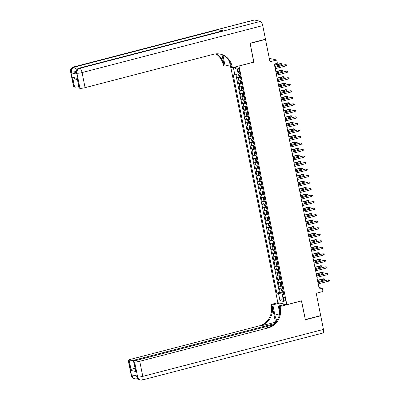 <?xml version="1.0" encoding="UTF-8"?>
<svg xmlns="http://www.w3.org/2000/svg" width="400" height="400" viewBox="0 0 400 400"><rect width="100%" height="100%" fill="white"/><g stroke="black" fill="none" stroke-linecap="round" stroke-linejoin="round"><path stroke-width="0.6" d="M285.18 299.315A2.155 0.72 -104.6 0 0 283.86 297.055A2.155 0.72 -104.6 0 0 283.625 298.97A2.155 0.72 -104.6 0 0 284.945 301.23A2.155 0.72 -104.6 0 0 285.18 299.315M230.815 67.345L277.835 302.66L286.83 304.67L238.995 65.965M286.83 304.67L301.575 300.835L305.325 319.58L320.685 315.59L316.225 293.255L322.985 291.495L322.335 288.235L318.95 287.48M265.08 39.325L265.505 39.42L269.965 61.755L276.725 60L269.285 58.335M253.745 62.13L250.14 43.415L265.505 39.42M236.57 74.135L237.225 77.405L239.365 76.85M241.035 80.02A2.695 0.43 168.7 0 1 238.63 80.21L237.745 80.015L238.525 83.925L240.67 83.37M242.335 86.54A2.695 0.43 -11.3 0 1 239.935 86.73L239.05 86.535L239.83 90.445L241.97 89.89M243.64 93.06A2.695 0.43 -11.3 0 1 241.24 93.255L240.35 93.055L241.135 96.97L243.275 96.41M244.945 99.585A2.695 0.43 -11.3 0 1 242.54 99.775L241.655 99.575L242.435 103.49L244.58 102.93M246.245 106.105A2.695 0.43 -11.3 0 1 243.845 106.295L242.955 106.095L243.74 110.01L245.88 109.455M247.55 112.625A2.695 0.43 -11.3 0 1 245.145 112.815L244.26 112.62L245.04 116.53L247.185 115.975M248.85 119.145A2.695 0.43 -11.3 0 1 246.45 119.34L245.565 119.14L246.345 123.05L248.485 122.495M250.155 125.67A2.695 0.43 -11.3 0 1 247.755 125.86L246.865 125.66L247.65 129.575L249.79 129.015M251.46 132.19A2.695 0.43 -11.3 0 1 249.055 132.38L248.17 132.18L248.95 136.095L251.095 135.535M252.76 138.71A2.695 0.43 -11.3 0 1 250.36 138.9L249.47 138.7L250.255 142.615L252.395 142.06M254.065 145.23A2.695 0.43 -11.3 0 1 251.665 145.42L250.775 145.225L251.555 149.135L253.7 148.58M255.365 151.75A2.695 0.43 -11.3 0 1 252.965 151.945L252.08 151.745L252.86 155.655L255 155.1M256.67 158.275A2.695 0.43 -11.3 0 1 254.27 158.465L253.38 158.265L254.165 162.18L256.305 161.62M257.975 164.795A2.695 0.43 -11.3 0 1 255.57 164.985L254.685 164.785L255.465 168.7L257.61 168.145M259.275 171.315A2.695 0.43 -11.3 0 1 256.875 171.505L255.99 171.31L256.77 175.22L258.91 174.665M260.58 177.835A2.695 0.43 -11.3 0 1 258.18 178.025L257.29 177.83L258.07 181.74L260.215 181.185M261.88 184.355A2.695 0.43 -11.3 0 1 259.48 184.55L258.595 184.35L259.375 188.26L261.515 187.705M263.185 190.88A2.695 0.43 -11.3 0 1 260.785 191.07L259.895 190.87L260.68 194.785L262.82 194.225M264.49 197.4A2.695 0.43 -11.3 0 1 262.085 197.59L261.2 197.39L261.98 201.305L264.125 200.75M265.79 203.92A2.695 0.43 -11.3 0 1 263.39 204.11L262.505 203.915L263.285 207.825L265.425 207.27M267.095 210.44A2.695 0.43 -11.3 0 1 264.695 210.63L263.805 210.435L264.59 214.345L266.73 213.79M268.4 216.96A2.695 0.43 -11.3 0 1 265.995 217.155L265.11 216.955L265.89 220.87L268.03 220.31M269.7 223.485A2.695 0.43 -11.3 0 1 267.3 223.675L266.41 223.475L267.195 227.39L269.335 226.83M271.005 230.005A2.695 0.43 -11.3 0 1 268.6 230.195L267.715 229.995L268.495 233.91L270.64 233.355M272.305 236.525A2.695 0.43 -11.3 0 1 269.905 236.715L269.02 236.52L269.8 240.43L271.94 239.875M273.61 243.045A2.695 0.43 -11.3 0 1 271.21 243.24L270.32 243.04L271.105 246.95L273.245 246.395M274.915 249.57A2.695 0.43 -11.3 0 1 272.51 249.76L271.625 249.56L272.405 253.475L274.545 252.915M276.215 256.09A2.695 0.43 -11.3 0 1 273.815 256.28L272.925 256.08L273.71 259.995L275.85 259.435M277.52 262.61A2.695 0.43 -11.3 0 1 275.115 262.8L274.23 262.6L275.01 266.515L277.155 265.96M278.82 269.13A2.695 0.43 -11.3 0 1 276.42 269.32L275.535 269.125L276.315 273.035L278.455 272.48M280.125 275.65A2.695 0.43 -11.3 0 1 277.725 275.845L276.835 275.645L277.62 279.555L279.76 279M281.43 282.175A2.695 0.43 -11.3 0 1 279.025 282.365L278.14 282.165L278.92 286.08L281.065 285.52M276.725 60L277.38 63.26L274.305 64.06L319.26 289.035L322.335 288.235M237.9 70.02L238.185 71.455A2.09 0.695 -104.6 0 0 239.465 73.645A2.09 0.695 -104.6 0 0 239.69 71.79L239.405 70.355A2.09 0.695 -104.6 0 0 238.125 68.165A2.09 0.695 -104.6 0 0 237.9 70.02L239.225 69.675M283.68 293.455L282.225 294.295L283.925 294.675L240.145 75.57L238.445 75.185L237.01 68.015L233.84 67.305M282.225 294.295L283.66 301.47L279.965 300.64L278.53 293.47L276.83 293.09L233.045 73.98L234.75 74.36L233.365 67.43M240.515 77.41A2.695 0.43 168.7 0 1 238.11 77.605L237.225 77.405M235.81 74.23L279.41 292.415L280.225 292.6L282.365 292.045M282.73 288.695A2.695 0.43 -11.3 0 1 280.33 288.885L279.44 288.685L280.225 292.6M282.21 286.085A2.695 0.43 168.7 0 1 279.81 286.275L278.92 286.08M280.905 279.565A2.695 0.43 168.7 0 1 278.505 279.755L277.62 279.555M279.605 273.045A2.695 0.43 168.7 0 1 277.2 273.235L276.315 273.035M278.3 266.52A2.695 0.43 168.7 0 1 275.9 266.715L275.01 266.515M277 260A2.695 0.43 168.7 0 1 274.595 260.19L273.71 259.995M275.695 253.48A2.695 0.43 168.7 0 1 273.295 253.67L272.405 253.475M274.39 246.96A2.695 0.43 168.7 0 1 271.99 247.15L271.105 246.95M273.09 240.44A2.695 0.43 168.7 0 1 270.685 240.63L269.8 240.43M271.785 233.915A2.695 0.43 168.7 0 1 269.385 234.11L268.495 233.91M270.48 227.395A2.695 0.43 168.7 0 1 268.08 227.585L267.195 227.39M269.18 220.875A2.695 0.43 168.7 0 1 266.78 221.065L265.89 220.87M267.875 214.355A2.695 0.43 168.7 0 1 265.475 214.545L264.59 214.345M266.575 207.835A2.695 0.43 168.7 0 1 264.17 208.025L263.285 207.825M265.27 201.31A2.695 0.43 168.7 0 1 262.87 201.505L261.98 201.305M263.965 194.79A2.695 0.43 168.7 0 1 261.565 194.98L260.68 194.785M262.665 188.27A2.695 0.43 168.7 0 1 260.265 188.46L259.375 188.26M261.36 181.75A2.695 0.43 168.7 0 1 258.96 181.94L258.07 181.74M260.06 175.23A2.695 0.43 168.7 0 1 257.655 175.42L256.77 175.22M258.755 168.705A2.695 0.43 168.7 0 1 256.355 168.9L255.465 168.7M257.45 162.185A2.695 0.43 168.7 0 1 255.05 162.375L254.165 162.18M256.15 155.665A2.695 0.43 168.7 0 1 253.75 155.855L252.86 155.655M254.845 149.145A2.695 0.43 168.7 0 1 252.445 149.335L251.555 149.135M253.545 142.62A2.695 0.43 168.7 0 1 251.14 142.815L250.255 142.615M252.24 136.1A2.695 0.43 168.7 0 1 249.84 136.29L248.95 136.095M250.935 129.58A2.695 0.43 168.7 0 1 248.535 129.77L247.65 129.575M249.635 123.06A2.695 0.43 168.7 0 1 247.23 123.25L246.345 123.05M248.33 116.54A2.695 0.43 168.7 0 1 245.93 116.73L245.04 116.53M247.03 110.015A2.695 0.43 168.7 0 1 244.625 110.21L243.74 110.01M245.725 103.495A2.695 0.43 168.7 0 1 243.325 103.685L242.435 103.49M244.42 96.975A2.695 0.43 168.7 0 1 242.02 97.165L241.135 96.97M243.12 90.455A2.695 0.43 168.7 0 1 240.715 90.645L239.83 90.445M241.815 83.935A2.695 0.43 168.7 0 1 239.415 84.125L238.525 83.925M233.63 67.36L237.265 69.375L238.18 73.94L234.75 74.36M253.885 62.165L239.135 66M283.52 292.64L281.96 293.045L282.89 297.615M279.41 292.415L276.83 293.09M278.53 293.47L281.96 293.045M279.965 300.64L282.875 297.61M274.995 67.515L285.11 64.67L286.3 64.8L285.55 64.77L285.78 65.945L275.23 68.685M285.11 64.67L274.955 67.31M286.3 64.8L286.43 65.455L285.78 65.945M238.675 75.24L239.495 77.005A1.785 0.285 -11.3 0 0 240.425 76.98M239.35 75.005L239.505 75.79A1.785 0.285 -11.3 0 0 240.18 75.74M280.25 63.585L281.44 63.715L281.57 64.365L280.92 64.855L280.685 63.685L280.25 63.585L274.51 65.08M281.44 63.715L274.55 65.28M280.92 64.855L274.785 66.45M75.98 72.515A4.04 0.645 168.7 0 1 71.645 72.955L76.51 74.04A4.04 0.645 168.7 0 1 76.23 73.875L76.035 72.895A4.04 0.645 -11.3 0 0 76.315 73.065L76.51 74.04M250.1 43.22L253.875 62.1L232.365 67.69L232.145 66.58A16.84 15.645 102.6 0 0 220.455 54.14A16.84 15.645 102.6 0 0 213.52 54.275L85.085 87.66A4.04 0.645 168.7 0 1 79.935 88.295L76.92 73.2L76.315 73.065A4.04 3.755 102.6 0 1 79.22 68.19L79.825 68.33L260.5 21.36A4.04 1.35 75.4 0 1 262.74 25.595L265.465 39.225L250.1 43.22M222.965 55.16A7.58 2.53 -104.6 0 0 223.095 55.87L225.135 66.075L223.37 65.68L223.15 64.57A16.84 15.645 102.6 0 0 215.795 53.865M232.365 67.69L230.6 67.295L229.42 61.385M222.02 54.72L224.025 64.765A16.84 15.645 102.6 0 0 216.26 53.825M77.26 79.53L75.045 79.035L72.625 77.315L77.265 78.355L79.22 88.135L79.935 88.295M79.22 88.135A4.04 0.645 168.7 0 1 78.945 87.97L77.265 78.355M254.425 20L73.75 66.97A4.04 1.35 -104.6 0 0 73.515 66.97L254.19 20A4.04 1.35 75.4 0 1 254.425 20L260.5 21.36M223.02 30.81L79.22 68.19A4.04 1.35 -104.6 0 0 78.985 68.195L222.785 30.81A4.04 1.35 75.4 0 1 223.02 30.81L218.16 29.72A4.04 1.35 75.4 0 1 219.67 31.62M230.1 64.78L225.135 66.075M78.69 86.705A4.04 0.645 168.7 0 1 74.58 87.095L72.625 77.315M71.645 72.955L71.45 71.975L70.845 71.84L73.86 86.935L74.58 87.095M73.86 86.935A4.04 0.645 168.7 0 1 73.585 86.77L70.57 71.675A4.04 0.645 -11.3 0 0 70.845 71.84A4.04 3.755 102.6 0 1 73.75 66.97L74.355 67.105L218.16 29.72M232.145 66.58L231.27 66.385A16.84 15.645 102.6 0 0 220.015 54.05M320.3 315.69L320.725 315.785L323.45 329.415L142.775 376.38A4.04 1.35 -104.6 0 1 142.335 379.965A4.04 4.04 0 0 1 140.435 380A4.04 3.755 -77.4 0 1 137.63 377.015L134.61 361.92A4.04 0.645 -11.3 0 0 139.76 361.285L142.775 376.38A4.04 0.645 168.7 0 1 137.63 377.015L137.02 376.88L136.825 375.9L131.965 374.815L132.16 375.79L131.555 375.655A4.04 0.645 168.7 0 1 131.275 375.49L128.26 360.395A4.04 0.645 -11.3 0 0 128.535 360.56L131.555 375.655A4.04 3.755 102.6 0 0 134.36 378.64A4.04 4.04 0 0 1 131.275 375.49M320.725 315.785L305.365 319.78L301.45 300.87M279.74 303.085L272.85 304.875L274.89 315.08A7.58 2.53 -104.6 0 0 276.86 320.695M272.85 304.875L271.09 304.48L271.31 305.59A16.84 15.645 -77.4 0 1 259.205 325.885L130.765 359.275A4.04 0.645 -11.3 0 0 128.26 360.395M275.445 322.085L272.185 305.785A16.84 15.645 -77.4 0 1 260.08 326.08L275.79 322.165M301.59 300.9L280.08 306.49L280.305 307.6A16.84 15.645 -77.4 0 1 268.195 327.895L139.76 361.285M280.08 306.49L278.32 306.095L279.665 312.825M273.01 324.89L136.125 360.475A4.04 0.645 -11.3 0 0 133.62 361.59L135.85 371.54L131.21 370.5L129.255 360.72L128.535 360.56M129.255 360.72A4.04 0.645 -11.3 0 0 134.4 360.09L134.575 360.96M274.39 323.695L134.4 360.09M323.45 329.415A4.04 1.35 75.4 0 1 323.01 333L142.335 379.965M285.21 304.305L278.32 306.095M277.975 302.69L271.09 304.48M133.62 361.59A4.04 0.645 -11.3 0 0 133.895 361.76L135.85 371.54M134.61 361.92L133.895 361.76M134.93 368.155A4.04 0.645 168.7 0 1 133.925 368.35L135.02 368.595M280.305 307.6L279.43 307.405A16.84 15.645 -77.4 0 1 267.32 327.7L268.195 327.895M131.21 370.5C131.47 369.58 132.375 368.86 133.925 368.35M276.3 74.035L286.415 71.195L287.605 71.32L286.85 71.29L287.085 72.465L276.535 75.21M286.415 71.195L276.26 73.835M287.605 71.32L287.735 71.975L287.085 72.465M277.6 80.555L287.715 77.715L288.905 77.845L288.155 77.81L288.39 78.985L277.835 81.73M287.715 77.715L277.56 80.355M288.905 77.845L289.04 78.495L288.39 78.985M278.905 87.075L289.02 84.235L290.21 84.365L289.455 84.335L289.69 85.505L279.14 88.25M289.02 84.235L278.865 86.875M290.21 84.365L290.34 85.015L289.69 85.505M280.21 93.595L290.32 90.755L291.515 90.885L290.76 90.855L290.995 92.03L280.44 94.77M290.32 90.755L280.17 93.395M291.515 90.885L291.645 91.54L290.995 92.03M241.045 80.07L240.145 80.265L239.79 80.81L240.18 82.765L240.795 83.525A1.785 0.285 -11.3 0 0 241.73 83.5M240.145 80.265A1.785 0.285 -11.3 0 0 241.08 80.24M241.325 81.48A1.785 0.285 168.7 0 1 240.65 81.525L240.81 82.31A1.785 0.285 -11.3 0 0 241.48 82.26M281.55 70.105L282.745 70.235L282.875 70.89L282.225 71.38L281.99 70.205L281.55 70.105L275.81 71.6M282.745 70.235L275.85 71.8M282.225 71.38L276.085 72.975M242.345 86.59L241.45 86.79L241.095 87.33L241.485 89.29L242.1 90.05A1.785 0.285 -11.3 0 0 243.03 90.02M242.085 90.03L241.44 86.8A1.785 0.285 -11.3 0 0 242.38 86.76M242.63 88A1.785 0.285 168.7 0 1 241.955 88.05L242.11 88.83A1.785 0.285 -11.3 0 0 242.785 88.785M282.855 76.63L284.045 76.755L284.175 77.41L283.525 77.9L283.29 76.725L282.855 76.63L277.115 78.12M284.045 76.755L277.155 78.32M283.525 77.9L277.39 79.495M243.65 93.11L242.75 93.31L242.395 93.85L242.785 95.81L243.405 96.57A1.785 0.285 -11.3 0 0 244.335 96.545M242.75 93.31A1.785 0.285 -11.3 0 0 243.685 93.28M243.93 94.52A1.785 0.285 168.7 0 1 243.255 94.57L243.415 95.35A1.785 0.285 -11.3 0 0 244.09 95.305M284.16 83.15L285.35 83.28L285.48 83.93L284.83 84.42L284.595 83.245L284.16 83.15L278.42 84.64M285.35 83.28L278.46 84.84M284.83 84.42L278.695 86.015M244.95 99.63L244.055 99.83L243.7 100.375L244.09 102.33L244.705 103.09A1.785 0.285 -11.3 0 0 245.64 103.065M244.055 99.83A1.785 0.285 -11.3 0 0 244.985 99.805M245.235 101.045A1.785 0.285 168.7 0 1 244.56 101.09L244.715 101.87A1.785 0.285 -11.3 0 0 245.39 101.825M285.46 89.67L286.65 89.8L286.785 90.45L286.135 90.94L285.9 89.765L285.46 89.67L279.72 91.16M286.65 89.8L279.76 91.365M286.135 90.94L279.995 92.535M281.51 100.12L291.625 97.275L292.815 97.405L292.065 97.375L292.295 98.55L281.745 101.29M291.625 97.275L281.47 99.915M292.815 97.405L292.945 98.06L292.295 98.55M246.255 106.15L245.36 106.35L245 106.895L245.395 108.85L245.995 109.59A1.785 0.285 -11.3 0 0 246.94 109.585M245.36 106.35A1.785 0.285 -11.3 0 0 246.29 106.325M245.995 109.59L245.35 106.365M246.535 107.565A1.785 0.285 168.7 0 1 245.865 107.61L246.02 108.395A1.785 0.285 -11.3 0 0 246.695 108.345M286.765 96.19L287.955 96.32L288.085 96.97L287.435 97.46L287.2 96.29L286.765 96.19L281.025 97.685M287.955 96.32L281.065 97.885M287.435 97.46L281.3 99.06M282.815 106.64L292.93 103.8L294.12 103.93L293.365 103.895L293.6 105.07L283.05 107.815M292.93 103.8L282.775 106.44M294.12 103.93L294.25 104.58L293.6 105.07M247.56 112.675L246.66 112.87L246.305 113.415L246.695 115.37L247.295 116.115A1.785 0.285 -11.3 0 0 248.245 116.105M247.295 116.115L246.65 112.885A1.785 0.285 -11.3 0 0 247.595 112.845M247.84 114.085A1.785 0.285 168.7 0 1 247.165 114.13L247.325 114.915A1.785 0.285 -11.3 0 0 247.995 114.865M288.065 102.71L289.26 102.84L289.39 103.495L288.74 103.985L288.505 102.81L288.065 102.71L282.325 104.205M289.26 102.84L282.365 104.405M288.74 103.985L282.6 105.58M284.115 113.16L294.23 110.32L295.425 110.45L294.67 110.415L294.905 111.59L284.35 114.335M294.23 110.32L284.075 112.96M295.425 110.45L295.555 111.1L294.905 111.59M248.86 119.195L247.965 119.395L247.61 119.935L248 121.895L248.615 122.655A1.785 0.285 -11.3 0 0 249.545 122.625M247.965 119.395A1.785 0.285 -11.3 0 0 248.895 119.365M249.145 120.605A1.785 0.285 168.7 0 1 248.47 120.655L248.625 121.435A1.785 0.285 -11.3 0 0 249.3 121.39M289.37 109.235L290.56 109.36L290.69 110.015L290.04 110.505L289.81 109.33L289.37 109.235L283.63 110.725M290.56 109.36L283.67 110.925M290.04 110.505L283.905 112.1M285.42 119.68L295.535 116.84L296.725 116.97L295.97 116.94L296.205 118.11L285.655 120.855M295.535 116.84L285.38 119.48M296.725 116.97L296.855 117.62L296.205 118.11M250.165 125.715L249.265 125.915L248.91 126.46L249.3 128.415L249.92 129.175A1.785 0.285 -11.3 0 0 250.85 129.15M249.265 125.915A1.785 0.285 -11.3 0 0 250.2 125.89M250.445 127.125A1.785 0.285 168.7 0 1 249.77 127.175L249.93 127.955A1.785 0.285 -11.3 0 0 250.605 127.91M290.675 115.755L291.865 115.885L291.995 116.535L291.345 117.025L291.11 115.85L290.675 115.755L284.935 117.245M291.865 115.885L284.975 117.445M291.345 117.025L285.21 118.62M286.725 126.205L296.835 123.36L298.03 123.49L297.275 123.46L297.51 124.635L286.96 127.375M296.835 123.36L286.685 126M298.03 123.49L298.16 124.145L297.51 124.635M251.47 132.235L250.57 132.435L250.215 132.98L250.605 134.935L251.22 135.695A1.785 0.285 -11.3 0 0 252.155 135.67M250.57 132.435A1.785 0.285 -11.3 0 0 251.5 132.41M251.75 133.65A1.785 0.285 168.7 0 1 251.075 133.695L251.23 134.48A1.785 0.285 -11.3 0 0 251.905 134.43M291.975 122.275L293.17 122.405L293.3 123.055L292.65 123.545L292.415 122.375L291.975 122.275L286.235 123.765M293.17 122.405L286.275 123.97M292.65 123.545L286.51 125.14M288.025 132.725L298.14 129.885L299.33 130.01L298.58 129.98L298.81 131.155L288.26 133.895M298.14 129.885L287.985 132.52M299.33 130.01L299.46 130.665L298.81 131.155M252.77 138.755L251.875 138.955L251.515 139.5L251.91 141.455L252.525 142.215A1.785 0.285 -11.3 0 0 253.455 142.19M251.875 138.955A1.785 0.285 -11.3 0 0 252.805 138.93M253.055 140.17A1.785 0.285 168.7 0 1 252.38 140.215L252.535 141A1.785 0.285 -11.3 0 0 253.21 140.95M293.28 128.795L294.47 128.925L294.6 129.575L293.95 130.07L293.715 128.895L293.28 128.795L287.54 130.29M294.47 128.925L287.58 130.49M293.95 130.07L287.815 131.665M289.33 139.245L299.445 136.405L300.635 136.535L299.88 136.5L300.115 137.675L289.565 140.42M299.445 136.405L289.29 139.045M300.635 136.535L300.765 137.185L300.115 137.675M254.075 145.28L253.175 145.475L252.82 146.02L253.21 147.975L253.825 148.74A1.785 0.285 -11.3 0 0 254.76 148.71M253.175 145.475A1.785 0.285 -11.3 0 0 254.11 145.45M254.355 146.69A1.785 0.285 168.7 0 1 253.68 146.735L253.84 147.52A1.785 0.285 -11.3 0 0 254.51 147.47M294.58 135.315L295.775 135.445L295.905 136.1L295.255 136.59L295.02 135.415L294.58 135.315L288.84 136.81M295.775 135.445L288.885 137.01M295.255 136.59L289.115 138.185M290.63 145.765L300.745 142.925L301.94 143.055L301.185 143.025L301.42 144.195L290.865 146.94M300.745 142.925L290.59 145.565M301.94 143.055L302.07 143.705L301.42 144.195M255.375 151.8L254.48 152L254.125 152.54L254.515 154.5L255.115 155.24A1.785 0.285 -11.3 0 0 256.065 155.23M255.115 155.24L254.47 152.01A1.785 0.285 -11.3 0 0 255.41 151.97M255.66 153.21A1.785 0.285 168.7 0 1 254.985 153.26L255.14 154.04A1.785 0.285 -11.3 0 0 255.815 153.995M295.885 141.84L297.075 141.965L297.205 142.62L296.555 143.11L296.325 141.935L295.885 141.84L290.145 143.33M297.075 141.965L290.185 143.53M296.555 143.11L290.42 144.705M291.935 152.285L302.05 149.445L303.24 149.575L302.485 149.545L302.72 150.715L292.17 153.46M302.05 149.445L291.895 152.085M303.24 149.575L303.37 150.225L302.72 150.715M256.68 158.32L255.78 158.52L255.425 159.065L255.815 161.02L256.435 161.78A1.785 0.285 -11.3 0 0 257.365 161.755M256.42 161.76L255.775 158.535A1.785 0.285 -11.3 0 0 256.715 158.495M256.96 159.73A1.785 0.285 168.7 0 1 256.29 159.78L256.445 160.56A1.785 0.285 -11.3 0 0 257.12 160.515M297.19 148.36L298.38 148.49L298.51 149.14L297.86 149.63L297.625 148.455L297.19 148.36L291.45 149.85M298.38 148.49L291.49 150.05M297.86 149.63L291.725 151.225M293.24 158.81L303.355 155.965L304.545 156.095L303.79 156.065L304.025 157.24L293.475 159.98M303.355 155.965L293.2 158.605M304.545 156.095L304.675 156.75L304.025 157.24M257.985 164.84L257.085 165.04L256.73 165.585L257.12 167.54L257.735 168.3A1.785 0.285 -11.3 0 0 258.67 168.275M257.72 168.28L257.075 165.055A1.785 0.285 -11.3 0 0 258.015 165.015M258.265 166.255A1.785 0.285 168.7 0 1 257.59 166.3L257.745 167.085A1.785 0.285 -11.3 0 0 258.42 167.035M298.49 154.88L299.685 155.01L299.815 155.66L299.165 156.15L298.93 154.98L298.49 154.88L292.75 156.37M299.685 155.01L292.79 156.575M299.165 156.15L293.025 157.745M294.54 165.33L304.655 162.49L305.845 162.615L305.095 162.585L305.33 163.76L294.775 166.505M304.655 162.49L294.5 165.13M305.845 162.615L305.975 163.27L305.33 163.76M259.285 171.365L258.39 171.56L258.03 172.105L258.425 174.06L259.04 174.82A1.785 0.285 -11.3 0 0 259.97 174.795M258.39 171.56A1.785 0.285 -11.3 0 0 259.32 171.535M259.57 172.775A1.785 0.285 168.7 0 1 258.895 172.82L259.05 173.605A1.785 0.285 -11.3 0 0 259.725 173.555M299.795 161.4L300.985 161.53L301.115 162.185L300.465 162.675L300.23 161.5L299.795 161.4L294.055 162.895M300.985 161.53L294.095 163.095M300.465 162.675L294.33 164.27M295.845 171.85L305.96 169.01L307.15 169.14L306.395 169.105L306.63 170.28L296.08 173.025M305.96 169.01L295.805 171.65M307.15 169.14L307.28 169.79L306.63 170.28M260.59 177.885L259.69 178.08L259.335 178.625L259.725 180.58L260.345 181.345A1.785 0.285 -11.3 0 0 261.275 181.315M259.69 178.08A1.785 0.285 -11.3 0 0 260.625 178.055M260.87 179.295A1.785 0.285 168.7 0 1 260.195 179.345L260.355 180.125A1.785 0.285 -11.3 0 0 261.025 180.08M301.095 167.92L302.29 168.05L302.42 168.705L301.77 169.195L301.535 168.02L301.095 167.92L295.36 169.415M302.29 168.05L295.4 169.615M301.77 169.195L295.63 170.79M297.145 178.37L307.26 175.53L308.455 175.66L307.7 175.63L307.935 176.8L297.38 179.545M307.26 175.53L297.105 178.17M308.455 175.66L308.585 176.31L307.935 176.8M261.89 184.405L260.995 184.605L260.64 185.145L261.03 187.105L261.645 187.865A1.785 0.285 -11.3 0 0 262.58 187.84M260.995 184.605A1.785 0.285 -11.3 0 0 261.925 184.575M262.175 185.815A1.785 0.285 168.7 0 1 261.5 185.865L261.655 186.645A1.785 0.285 -11.3 0 0 262.33 186.6M302.4 174.445L303.59 174.575L303.72 175.225L303.075 175.715L302.84 174.54L302.4 174.445L296.66 175.935M303.59 174.575L296.7 176.135M303.075 175.715L296.935 177.31M298.45 184.89L308.565 182.05L309.755 182.18L309 182.15L309.235 183.325L298.685 186.065M308.565 182.05L298.41 184.69M309.755 182.18L309.885 182.83L309.235 183.325M263.195 190.925L262.295 191.125L261.94 191.67L262.33 193.625L262.95 194.385A1.785 0.285 -11.3 0 0 263.88 194.36M262.295 191.125A1.785 0.285 -11.3 0 0 263.23 191.1M263.475 192.335A1.785 0.285 168.7 0 1 262.805 192.385L262.96 193.165A1.785 0.285 -11.3 0 0 263.635 193.12M303.705 180.965L304.895 181.095L305.025 181.745L304.375 182.235L304.14 181.06L303.705 180.965L297.965 182.455M304.895 181.095L298.005 182.66M304.375 182.235L298.24 183.83M299.755 191.415L309.87 188.57L311.06 188.7L310.305 188.67L310.54 189.845L299.99 192.585M309.87 188.57L299.715 191.21M311.06 188.7L311.19 189.355L310.54 189.845M264.5 197.445L263.6 197.645L263.245 198.19L263.635 200.145L264.25 200.905A1.785 0.285 -11.3 0 0 265.185 200.88M264.235 200.885L263.59 197.66A1.785 0.285 -11.3 0 0 264.53 197.62M264.78 198.86A1.785 0.285 168.7 0 1 264.105 198.905L264.26 199.69A1.785 0.285 -11.3 0 0 264.935 199.64M305.005 187.485L306.2 187.615L306.33 188.265L305.68 188.755L305.445 187.585L305.005 187.485L299.265 188.98M306.2 187.615L299.305 189.18M305.68 188.755L299.54 190.35M301.055 197.935L311.17 195.095L312.36 195.22L311.61 195.19L311.845 196.365L301.29 199.11M311.17 195.095L301.015 197.735M312.36 195.22L312.49 195.875L311.845 196.365M265.8 203.97L264.905 204.165L264.545 204.71L264.94 206.665L265.555 207.425A1.785 0.285 -11.3 0 0 266.485 207.4M265.54 207.41L264.895 204.18A1.785 0.285 -11.3 0 0 265.835 204.14M266.085 205.38A1.785 0.285 168.7 0 1 265.41 205.425L265.565 206.21A1.785 0.285 -11.3 0 0 266.24 206.16M306.31 194.005L307.5 194.135L307.63 194.79L306.98 195.28L306.745 194.105L306.31 194.005L300.57 195.5M307.5 194.135L300.61 195.7M306.98 195.28L300.845 196.875M302.36 204.455L312.475 201.615L313.665 201.745L312.91 201.71L313.145 202.885L302.595 205.63M312.475 201.615L302.32 204.255M313.665 201.745L313.795 202.395L313.145 202.885M267.105 210.49L266.205 210.69L265.85 211.23L266.24 213.19L266.86 213.95A1.785 0.285 -11.3 0 0 267.79 213.92M266.84 213.93L266.195 210.7A1.785 0.285 -11.3 0 0 267.14 210.66M267.385 211.9A1.785 0.285 168.7 0 1 266.71 211.95L266.87 212.73A1.785 0.285 -11.3 0 0 267.54 212.685M307.615 200.525L308.805 200.655L308.935 201.31L308.285 201.8L308.05 200.625L307.615 200.525L301.875 202.02M308.805 200.655L301.915 202.22M308.285 201.8L302.15 203.395M303.66 210.975L313.775 208.135L314.97 208.265L314.215 208.235L314.45 209.405L303.895 212.15M313.775 208.135L303.62 210.775M314.97 208.265L315.1 208.915L314.45 209.405M268.405 217.01L267.51 217.21L267.155 217.75L267.545 219.71L268.16 220.47A1.785 0.285 -11.3 0 0 269.095 220.445M267.51 217.21A1.785 0.285 -11.3 0 0 268.44 217.18M268.69 218.42A1.785 0.285 168.7 0 1 268.015 218.47L268.17 219.25A1.785 0.285 -11.3 0 0 268.845 219.205M308.915 207.05L310.105 207.18L310.235 207.83L309.59 208.32L309.355 207.145L308.915 207.05L303.175 208.54M310.105 207.18L303.215 208.74M309.59 208.32L303.45 209.915M304.965 217.495L315.08 214.655L316.27 214.785L315.515 214.755L315.75 215.93L305.2 218.67M315.08 214.655L304.925 217.295M316.27 214.785L316.4 215.44L315.75 215.93M269.71 223.53L268.81 223.73L268.455 224.275L268.845 226.23L269.465 226.99A1.785 0.285 -11.3 0 0 270.395 226.965M268.81 223.73A1.785 0.285 -11.3 0 0 269.745 223.705M269.99 224.94A1.785 0.285 168.7 0 1 269.32 224.99L269.475 225.77A1.785 0.285 -11.3 0 0 270.15 225.725M310.22 213.57L311.41 213.7L311.54 214.35L310.89 214.84L310.655 213.665L310.22 213.57L304.48 215.06M311.41 213.7L304.52 215.265M310.89 214.84L304.755 216.435M306.27 224.02L316.385 221.175L317.575 221.305L316.82 221.275L317.055 222.45L306.505 225.19M316.385 221.175L306.23 223.815M317.575 221.305L317.705 221.96L317.055 222.45M271.015 230.05L270.115 230.25L269.76 230.795L270.15 232.75L270.765 233.51A1.785 0.285 -11.3 0 0 271.7 233.485M270.115 230.25A1.785 0.285 -11.3 0 0 271.05 230.225M271.295 231.465A1.785 0.285 168.7 0 1 270.62 231.51L270.775 232.295A1.785 0.285 -11.3 0 0 271.45 232.245M311.52 220.09L312.715 220.22L312.845 220.87L312.195 221.36L311.96 220.19L311.52 220.09L305.78 221.585M312.715 220.22L305.82 221.785M312.195 221.36L306.055 222.96M307.57 230.54L317.685 227.7L318.875 227.83L318.125 227.795L318.36 228.97L307.805 231.715M317.685 227.7L307.53 230.34M318.875 227.83L319.005 228.48L318.36 228.97M272.315 236.575L271.42 236.77L271.06 237.315L271.455 239.27L272.07 240.03A1.785 0.285 -11.3 0 0 273 240.005M271.42 236.77A1.785 0.285 -11.3 0 0 272.35 236.745M272.6 237.985A1.785 0.285 168.7 0 1 271.925 238.03L272.08 238.815A1.785 0.285 -11.3 0 0 272.755 238.765M312.825 226.61L314.015 226.74L314.145 227.395L313.495 227.885L313.26 226.71L312.825 226.61L307.085 228.105M314.015 226.74L307.125 228.305M313.495 227.885L307.36 229.48M308.875 237.06L318.99 234.22L320.18 234.35L319.425 234.315L319.66 235.49L309.11 238.235M318.99 234.22L308.835 236.86M320.18 234.35L320.31 235L319.66 235.49M273.62 243.095L272.72 243.295L272.365 243.835L272.755 245.795L273.375 246.555A1.785 0.285 -11.3 0 0 274.305 246.525M272.72 243.295A1.785 0.285 -11.3 0 0 273.655 243.265M273.9 244.505A1.785 0.285 168.7 0 1 273.225 244.555L273.385 245.335A1.785 0.285 -11.3 0 0 274.06 245.29M314.13 233.135L315.32 233.26L315.45 233.915L314.8 234.405L314.565 233.23L314.13 233.135L308.39 234.625M315.32 233.26L308.43 234.825M314.8 234.405L308.665 236M310.18 243.58L320.29 240.74L321.485 240.87L320.73 240.84L320.965 242.01L310.41 244.755M320.29 240.74L310.135 243.38M321.485 240.87L321.615 241.52L320.965 242.01M274.92 249.615L274.025 249.815L273.67 250.36L274.06 252.315L274.675 253.075A1.785 0.285 -11.3 0 0 275.61 253.05M274.66 253.055L274.015 249.83A1.785 0.285 -11.3 0 0 274.955 249.79M275.205 251.025A1.785 0.285 168.7 0 1 274.53 251.075L274.685 251.855A1.785 0.285 -11.3 0 0 275.36 251.81M315.43 239.655L316.62 239.785L316.75 240.435L316.105 240.925L315.87 239.75L315.43 239.655L309.69 241.145M316.62 239.785L309.73 241.345M316.105 240.925L309.965 242.52M311.48 250.1L321.595 247.26L322.785 247.39L322.03 247.36L322.265 248.535L311.715 251.275M321.595 247.26L311.44 249.9M322.785 247.39L322.915 248.045L322.265 248.535M276.225 256.135L275.33 256.335L274.97 256.88L275.36 258.835L275.98 259.595A1.785 0.285 -11.3 0 0 276.91 259.57M275.33 256.335A1.785 0.285 -11.3 0 0 276.26 256.31M276.505 257.55A1.785 0.285 168.7 0 1 275.835 257.595L275.99 258.38A1.785 0.285 -11.3 0 0 276.665 258.33M316.735 246.175L317.925 246.305L318.055 246.955L317.405 247.445L317.17 246.275L316.735 246.175L310.995 247.665M317.925 246.305L311.035 247.87M317.405 247.445L311.27 249.04M312.785 256.625L322.9 253.785L324.09 253.91L323.335 253.88L323.57 255.055L313.02 257.795M322.9 253.785L312.745 256.42M324.09 253.91L324.22 254.565L323.57 255.055M277.53 262.655L276.63 262.855L276.275 263.4L276.665 265.355L277.28 266.115A1.785 0.285 -11.3 0 0 278.215 266.09M276.63 262.855A1.785 0.285 -11.3 0 0 277.565 262.83M277.81 264.07A1.785 0.285 168.7 0 1 277.135 264.115L277.29 264.9A1.785 0.285 -11.3 0 0 277.965 264.85M318.035 252.695L319.23 252.825L319.36 253.475L318.71 253.965L318.475 252.795L318.035 252.695L312.295 254.19M319.23 252.825L312.335 254.39M318.71 253.965L312.57 255.565M314.085 263.145L324.2 260.305L325.39 260.435L324.64 260.4L324.875 261.575L314.32 264.32M324.2 260.305L314.045 262.945M325.39 260.435L325.525 261.085L324.875 261.575M278.83 269.18L277.935 269.375L277.575 269.92L277.97 271.875L278.585 272.64A1.785 0.285 -11.3 0 0 279.515 272.61M277.935 269.375A1.785 0.285 -11.3 0 0 278.865 269.35M279.115 270.59A1.785 0.285 168.7 0 1 278.44 270.635L278.595 271.42A1.785 0.285 -11.3 0 0 279.27 271.37M319.34 259.215L320.53 259.345L320.66 260L320.01 260.49L319.775 259.315L319.34 259.215L313.6 260.71M320.53 259.345L313.64 260.91M320.01 260.49L313.875 262.085M315.39 269.665L325.505 266.825L326.695 266.955L325.94 266.925L326.175 268.095L315.625 270.84M325.505 266.825L315.35 269.465M326.695 266.955L326.825 267.605L326.175 268.095M280.135 275.7L279.235 275.9L278.88 276.44L279.27 278.4L279.89 279.16A1.785 0.285 -11.3 0 0 280.82 279.13M279.87 279.14L279.225 275.91A1.785 0.285 -11.3 0 0 280.17 275.87M280.415 277.11A1.785 0.285 168.7 0 1 279.74 277.16L279.9 277.94A1.785 0.285 -11.3 0 0 280.575 277.895M320.645 265.74L321.835 265.865L321.965 266.52L321.315 267.01L321.08 265.835L320.645 265.74L314.905 267.23M321.835 265.865L314.945 267.43M321.315 267.01L315.18 268.605M316.695 276.185L326.805 273.345L328 273.475L327.245 273.445L327.48 274.615L316.925 277.36M326.805 273.345L316.655 275.985M328 273.475L328.13 274.125L327.48 274.615M281.435 282.22L280.54 282.42L280.185 282.965L280.575 284.92L281.19 285.68A1.785 0.285 -11.3 0 0 282.125 285.655M280.54 282.42A1.785 0.285 -11.3 0 0 281.47 282.395M281.72 283.63A1.785 0.285 168.7 0 1 281.045 283.68L281.2 284.46A1.785 0.285 -11.3 0 0 281.875 284.415M321.945 272.26L323.135 272.39L323.27 273.04L322.62 273.53L322.385 272.355L321.945 272.26L316.205 273.75M323.135 272.39L316.245 273.95M322.62 273.53L316.48 275.125M317.995 282.71L328.11 279.865L329.3 279.995L328.55 279.965L328.78 281.14L318.23 283.88M328.11 279.865L317.955 282.505M329.3 279.995L329.43 280.65L328.78 281.14M282.74 288.74L281.845 288.94L281.485 289.485L281.875 291.44L282.495 292.2A1.785 0.285 -11.3 0 0 283.425 292.175M281.845 288.94A1.785 0.285 -11.3 0 0 282.775 288.915M283.02 290.155A1.785 0.285 168.7 0 1 282.35 290.2L282.505 290.985A1.785 0.285 -11.3 0 0 283.18 290.935M323.25 278.78L324.44 278.91L324.57 279.56L323.92 280.05L323.685 278.88L323.25 278.78L317.51 280.27M324.44 278.91L317.55 280.475M323.92 280.05L317.785 281.645M238.63 80.21L238.11 77.605M280.33 288.885L279.81 286.275M279.025 282.365L278.505 279.755M277.725 275.845L277.2 273.235M276.42 269.32L275.9 266.715M275.115 262.8L274.595 260.19M273.815 256.28L273.295 253.67M272.51 249.76L271.99 247.15M271.21 243.24L270.685 240.63M269.905 236.715L269.385 234.11M268.6 230.195L268.08 227.585M267.3 223.675L266.78 221.065M265.995 217.155L265.475 214.545M264.695 210.63L264.17 208.025M263.39 204.11L262.87 201.505M262.085 197.59L261.565 194.98M260.785 191.07L260.265 188.46M259.48 184.55L258.96 181.94M258.18 178.025L257.655 175.42M256.875 171.505L256.355 168.9M255.57 164.985L255.05 162.375M254.27 158.465L253.75 155.855M252.965 151.945L252.445 149.335M251.665 145.42L251.14 142.815M250.36 138.9L249.84 136.29M249.055 132.38L248.535 129.77M247.755 125.86L247.23 123.25M246.45 119.34L245.93 116.73M245.145 112.815L244.625 110.21M243.845 106.295L243.325 103.685M242.54 99.775L242.02 97.165M241.24 93.255L240.715 90.645M239.935 86.73L239.415 84.125M239.555 71.1L238.185 71.455M239.15 75.345L239.48 76.985M240.155 75.62L239.505 75.79M224.025 64.765L223.15 64.57M262.74 25.595L82.065 72.565L85.085 87.66M82.065 72.565A4.04 1.35 -104.6 0 0 79.825 68.33A4.04 3.755 -77.4 0 0 76.92 73.2A4.04 0.645 -11.3 0 0 82.065 72.565M76.355 70.355A4.04 1.35 -104.6 0 0 74.355 67.105A4.04 3.755 -77.4 0 0 71.45 71.975A4.04 0.645 -11.3 0 0 76.005 71.49M223.885 55.665L223.095 55.87M272.185 305.785L271.31 305.59M260.08 326.08L259.205 325.885M135.375 375.575A4.04 0.645 168.7 0 1 132.16 375.79A4.04 3.755 -77.4 0 0 134.965 378.775A4.04 4.04 0 0 0 136.865 378.745A4.04 1.35 -104.6 0 0 137.345 378.165M136.745 376.71A4.04 4.04 0 0 0 139.825 379.865A4.04 3.755 102.6 0 1 137.02 376.88A4.04 0.645 168.7 0 1 136.745 376.71L136.57 375.845M279.515 313.875L274.89 315.08M240.135 80.28L240.78 83.51M241.455 82.14L240.81 82.31M242.76 88.66L242.11 88.83M242.74 93.32L243.385 96.55M244.065 95.18L243.415 95.35M244.045 99.845L244.69 103.07M245.365 101.705L244.715 101.87M246.67 108.225L246.02 108.395M247.975 114.745L247.325 114.915M247.955 119.405L248.6 122.635M249.275 121.265L248.625 121.435M249.26 125.93L249.905 129.155M250.58 127.79L249.93 127.955M250.56 132.45L251.205 135.675M251.88 134.31L251.23 134.48M251.865 138.97L252.51 142.2M253.185 140.83L252.535 141M253.165 145.49L253.81 148.72M254.49 147.35L253.84 147.52M255.79 153.87L255.14 154.04M257.095 160.395L256.445 160.56M258.395 166.915L257.745 167.085M258.38 171.575L259.025 174.805M259.7 173.435L259.05 173.605M259.68 178.095L260.325 181.325M261.005 179.955L260.355 180.125M260.985 184.615L261.63 187.845M262.305 186.475L261.655 186.645M262.29 191.14L262.935 194.365M263.61 193L262.96 193.165M264.91 199.52L264.26 199.69M266.215 206.04L265.565 206.21M267.52 212.56L266.87 212.73M267.5 217.22L268.145 220.45M268.82 219.08L268.17 219.25M268.805 223.745L269.45 226.97M270.125 225.605L269.475 225.77M270.105 230.265L270.75 233.49M271.425 232.125L270.775 232.295M271.41 236.785L272.055 240.015M272.73 238.645L272.08 238.815M272.71 243.305L273.355 246.535M274.035 245.165L273.385 245.335M275.335 251.69L274.685 251.855M275.32 256.35L275.965 259.575M276.64 258.21L275.99 258.38M276.62 262.87L277.265 266.1M277.94 264.73L277.29 264.9M277.925 269.39L278.57 272.62M279.245 271.25L278.595 271.42M280.55 277.77L279.9 277.94M280.53 282.435L281.175 285.66M281.85 284.295L281.2 284.46M281.835 288.955L282.48 292.18M283.155 290.815L282.505 290.985M78.985 68.195A4.04 4.04 0 0 0 76.035 72.895M73.515 66.97A4.04 4.04 0 0 0 70.57 71.675M137.635 378.545L136.865 378.745M134.965 378.775L134.36 378.64M140.435 380L139.825 379.865"/></g></svg>
